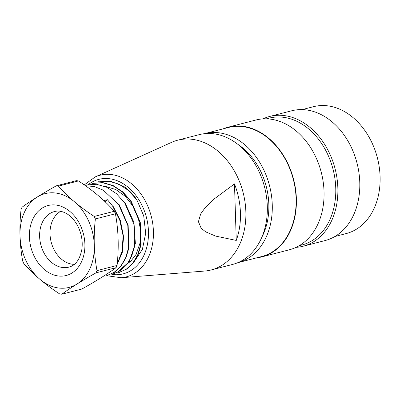<?xml version="1.0" encoding="UTF-8"?>
<svg xmlns="http://www.w3.org/2000/svg" width="400" height="400" viewBox="0 0 400 400"><rect width="100%" height="100%" fill="white"/><g stroke="black" fill="none" stroke-linecap="round" stroke-linejoin="round"><path stroke-width="0.6" d="M117.185 264.165L122.145 251.055L123.1 235.795L119.755 220.21L112.565 206.035L107.425 199.71L103.91 200.62M98.715 181.81L111.22 181.47L123.66 186.375A46.53 34.91 75.5 0 1 136.8 199.775L143.725 215.85L145.685 233.3L142.385 249.425L134.155 261.67M118.94 272.61L126.67 269.09L133.185 262.955L138.105 254.685L141.075 244.735L140.285 222.33L131.155 201.235L122.87 191.955L113.205 185.605L102.885 182.6L92.67 183.315M92.235 183.435L102.48 182.695L112.87 185.71L122.515 192.1L130.745 201.335L139.91 222.385L140.655 244.755L137.73 254.74L132.855 263.095L126.285 269.2L118.505 272.695M98.3 181.89L108.505 181.135L118.84 184.105L128.51 190.49L136.8 199.775M116.91 272.615L129.3 261.63L135.36 243.5L133.97 222.375L125.06 202.85M86.175 184.995L96.395 184.255L106.755 187.265L116.435 193.65L124.685 202.9L133.86 223.935L134.57 246.415L131.635 256.395L126.775 264.69L120.225 270.74L112.44 274.25M106.83 275.715L114.565 272.24L121.06 266.085L125.96 257.775L128.945 247.85L128.155 225.465L119.04 204.365M85.45 185.695L94.45 186.58L103.31 190.185L118.625 204.47L127.815 225.545L128.5 247.99L125.57 257.98L120.715 266.255L114.165 272.3L106.385 275.825M116.665 265.55L122.295 252.365L123.575 236.725L120.395 220.575L112.945 205.97M105.56 186.415L115.875 189.58L125.325 196.36L133.005 206.215L138.32 218.12L140.725 230.96L139.92 243.41L136.165 254.27L129.785 262.515M107.425 199.71L105.09 201.73M20 235.75A48.395 36.305 75.5 0 1 37.285 197A48.395 36.305 75.5 0 1 74.425 201.765A48.395 36.305 75.5 0 1 94.29 245.275A48.395 36.305 75.5 0 1 77.01 284.02A48.395 36.305 75.5 0 1 39.865 279.255A48.395 36.305 75.5 0 1 20 235.75A118.96 75.35 97.3 0 0 22.7 261.105A55.095 41.33 -104.5 0 0 23.845 263.605A118.96 57.23 24 0 0 39.865 279.255A118.96 57.23 24 0 0 59.665 293.935A55.095 41.33 -104.5 0 0 61.8 294.21A118.96 18.115 -24.5 0 1 77.01 284.02A118.96 18.115 -24.5 0 1 95.995 272.855A55.095 41.33 -104.5 0 0 96.99 270.63A118.96 75.345 -82.7 0 1 94.29 245.275A118.96 75.345 -82.7 0 1 95.37 218.95A55.095 41.33 -104.5 0 0 94.225 216.445A118.96 57.235 -156 0 1 74.425 201.77A118.96 57.235 -156 0 1 58.41 186.115A55.095 41.33 -104.5 0 0 56.27 185.84A118.96 18.11 155.5 0 0 37.285 197A118.96 18.11 155.5 0 0 22.075 207.185A55.095 41.33 -104.5 0 0 21.075 209.42A118.96 75.35 97.3 0 0 20 235.75M74.355 264.34A27.905 20.935 75.5 0 1 50.025 234.075A27.905 20.935 75.5 0 1 60.675 211.33M56.27 185.84L76.325 180.665A55.095 41.33 75.5 0 1 78.46 180.94A118.96 57.235 -156 0 1 98.26 195.615A118.96 57.235 -156 0 1 114.28 211.27A55.095 41.33 75.5 0 1 115.42 213.77A118.96 75.345 -82.7 0 1 118.12 239.125A118.96 75.345 -82.7 0 1 117.045 265.455A55.095 41.33 75.5 0 1 116.05 267.68A118.96 18.115 -24.5 0 1 100.84 277.87A118.96 18.115 -24.5 0 1 81.855 289.035L61.8 294.21M116.05 267.68L95.995 272.855M96.99 270.63L117.045 265.455M78.46 180.94L58.41 186.115M115.42 213.77L95.37 218.95M94.225 216.445L114.28 211.27M106.805 275.71L121.185 277.74L204.715 271.04A67.005 50.265 -104.5 0 0 211.17 269.96A67.005 50.265 -104.5 0 0 245.855 211.675A67.005 50.265 -104.5 0 0 177.68 140.2A67.005 50.265 -104.5 0 0 171.51 142.38L95.17 176.945L84.29 184.875M240.435 212.82A66.155 49.63 75.5 0 1 236.26 240.425L215.675 236.105L205.695 231.865L201.17 228.245L198.43 221.695L200.675 213.945L204.895 208.05L214.42 198.78L234.485 183.92A66.155 49.63 75.5 0 1 240.435 212.82M261.905 237.08A62.165 46.635 -104.5 0 0 268.83 204.31A62.165 46.635 -104.5 0 0 237.99 144.425M211.17 269.96L232.615 264.425A67.005 50.265 -104.5 0 0 267.305 206.14A67.005 50.265 -104.5 0 0 199.13 134.665L177.68 140.2M236.26 240.425L234.485 183.92M237.65 262.74A66.635 49.99 -104.5 0 0 237.77 262.71A66.635 49.99 -104.5 0 0 269.17 229.22A66.635 49.99 -104.5 0 0 257.675 159.2A66.635 49.99 -104.5 0 0 204.465 133.675A66.635 49.99 -104.5 0 0 204.345 133.705M237.77 262.71L261.6 256.56A66.635 49.99 -104.5 0 0 293.005 223.07A66.635 49.99 -104.5 0 0 281.51 153.05A66.635 49.99 -104.5 0 0 228.295 127.52L204.465 133.675M256.475 257.885A67.005 50.265 -104.5 0 0 261.695 256.92A67.005 50.265 -104.5 0 0 293.27 223.245A67.005 50.265 -104.5 0 0 281.715 152.835A67.005 50.265 -104.5 0 0 228.205 127.16A67.005 50.265 -104.5 0 0 223.175 128.845M261.695 256.92L289.34 249.785A67.005 50.265 -104.5 0 0 320.92 216.11A67.005 50.265 -104.5 0 0 309.36 145.7A67.005 50.265 -104.5 0 0 255.85 120.025L228.205 127.16M299.17 245.71L301.84 245.02A65.515 49.15 -104.5 0 0 332.715 212.095A65.515 49.15 -104.5 0 0 321.41 143.245A65.515 49.15 -104.5 0 0 269.09 118.145L266.425 118.835M296.08 247.345A67.005 50.265 -104.5 0 0 303.165 246.22A67.005 50.265 -104.5 0 0 334.74 212.54A67.005 50.265 -104.5 0 0 323.18 142.13A67.005 50.265 -104.5 0 0 269.675 116.46A67.005 50.265 -104.5 0 0 262.93 118.9M303.165 246.22L325.09 240.56A67.005 50.265 -104.5 0 0 356.665 206.88A67.005 50.265 -104.5 0 0 345.11 136.47A67.005 50.265 -104.5 0 0 291.6 110.8L269.675 116.46M334.92 236.485L346.165 233.58A65.515 49.15 -104.5 0 0 377.045 200.65A65.515 49.15 -104.5 0 0 365.74 131.805A65.515 49.15 -104.5 0 0 313.42 106.705L302.175 109.61M32.565 219.695A36.14 27.11 75.5 0 1 80.61 225.86A36.14 27.11 75.5 0 1 58.255 275.975A36.14 27.11 75.5 0 1 32.565 219.695M42.14 222.815A28.705 21.535 -104.5 0 0 39.63 236.52A28.705 21.535 -104.5 0 0 70.06 266.77C76.025 264.8 79.96 258.985 81.87 249.32C82.905 241.44 81.575 233.745 77.885 226.23C74.85 220.465 71.115 216.275 66.685 213.655C62.74 211.43 59.095 210.64 55.74 211.28A28.705 21.535 -104.5 0 0 42.14 222.815M111.84 274.4A48.795 36.605 -104.5 0 0 148.46 231.41A48.795 36.605 -104.5 0 0 127.065 186.43A48.795 36.605 -104.5 0 0 88.465 184.5M121.185 277.74A52.495 39.38 -104.5 0 0 153.41 231.23A52.495 39.38 -104.5 0 0 95.17 176.945M98.695 181.73L98.285 181.835"/></g></svg>
